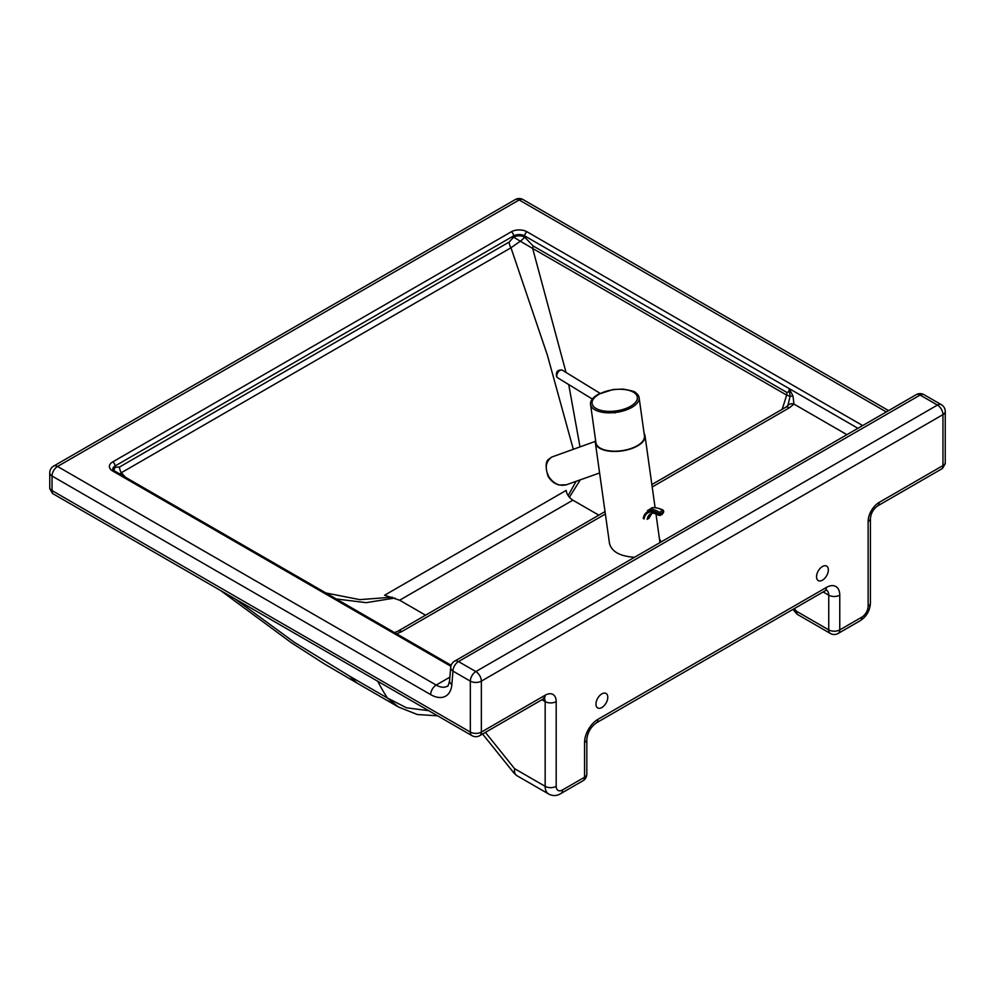 <?xml version="1.0" encoding="UTF-8"?>
<svg xmlns="http://www.w3.org/2000/svg" width="995" height="995" viewBox="0 0 995 995"><rect width="100%" height="100%" fill="white"/><g stroke="black" fill="none" stroke-linecap="round" stroke-linejoin="round"><path stroke-width="1.49" d="M828.35 569.936A8.358 4.826 120 0 0 826.621 566.105A8.358 4.826 120 0 0 820.178 568.344A8.358 4.826 120 0 0 816.534 576.752A8.358 4.826 120 0 0 818.263 580.582A8.358 4.826 120 0 0 824.706 578.344A8.358 4.826 120 0 0 828.35 569.936M607.783 697.284A8.358 4.826 120 0 0 606.054 693.453A8.358 4.826 120 0 0 599.612 695.692A8.358 4.826 120 0 0 595.968 704.099A8.358 4.826 120 0 0 597.697 707.93A8.358 4.826 120 0 0 604.139 705.691A8.358 4.826 120 0 0 607.783 697.284M430.673 694.622A30.074 17.363 -120 0 0 451.854 684.535A7.798 4.888 -175.2 0 1 449.591 680.704C448.521 685.107 447.762 686.923 447.327 686.177A22.276 12.86 60 0 1 436.183 685.07A7.798 4.502 -60 0 0 430.673 694.622L52.038 476.02L52.038 490.572L470.324 732.071A7.798 4.502 0 0 0 481.356 732.071L481.356 681.127A7.798 4.502 180 0 1 470.324 681.127L470.324 732.071A7.798 4.502 -60 0 0 471.941 735.641L52.536 493.495L52.038 490.572L49.75 488.682L49.75 472.836A7.798 4.502 180 0 0 52.038 476.02A7.798 4.502 -60 0 1 57.548 466.468A7.798 4.502 -120 0 0 53.655 466.083A7.798 7.798 0 0 0 49.75 472.836M879.157 502.4L942.961 465.56L942.961 414.616A7.798 4.502 -120 0 0 937.452 405.064L475.834 671.575A7.798 4.502 60 0 1 481.356 681.127L942.961 414.616A7.798 4.502 180 0 0 945.25 411.433L945.25 463.658L942.961 465.56L942.464 468.483L877.54 505.97A7.798 4.502 -120 0 0 879.157 502.4A15.597 9.005 120 0 0 868.125 521.504L868.125 606.229A8.918 5.149 -60 0 1 861.832 617.149L839.768 629.885A7.798 4.502 60 0 1 838.163 633.454L860.215 620.718A7.798 4.502 -120 0 0 861.832 617.149M793.015 609.35L795.925 612.957A7.798 1.654 -38.8 0 1 796.485 611.253A7.798 4.502 120 0 0 798.102 614.823L830.365 633.454A7.798 4.502 -60 0 1 828.748 629.885L796.485 611.253L794.333 608.579M514.241 773.401L516.853 775.64C514.925 774.446 514.179 772.12 514.589 768.675L514.241 773.401L482.575 733.999M428.721 710.691L406.507 707.806L387.403 698.005L398.448 706.997L356.819 682.956L349.842 676.314L294.209 642.223L234.77 598.716M652.198 486.99L789.445 407.751A7.798 4.502 -120 0 0 785.54 407.365L651.849 484.553M605.022 511.579L397.801 631.228A7.798 4.502 60 0 1 401.706 631.614L605.37 514.029M789.445 407.751L793.935 404.069A7.798 5.759 -140.8 0 0 787.891 405.512L785.54 407.365M846.919 434.666L793.935 404.069L793.015 396.097A7.798 1.182 -174.1 0 0 790.055 396.383L787.891 405.525M793.015 396.097L789.222 388.622L790.055 396.383L786.61 395.065A7.798 4.502 120 0 0 786.995 392.503L533.046 245.889A7.798 4.502 -60 0 1 532.661 248.451L786.61 395.065A179.137 103.43 -60 0 1 782.082 409.355M533.046 245.889L524.676 237.158A7.798 1.405 -37.5 0 1 520.323 241.225L513.644 237.158L509.179 242.046A7.798 4.502 -120 0 0 510.97 247.78L520.323 241.225L532.661 248.451L566.031 372.441M509.179 242.046L119.524 467.016A7.798 4.502 -120 0 0 121.315 472.737L510.97 247.78L547.337 355.016L573.294 449.218M119.524 467.016L115.059 467.289A7.798 6.368 -62.6 0 0 113.952 470.598M119.636 473.894L121.315 472.737L125.494 477.277M336.285 598.978L366.185 602.659L394.891 598.032M392.304 597.162L359.817 599.649L325.862 592.958M598.828 515.161L572.884 500.187C569.04 497.662 566.789 494.403 566.143 490.423L384.605 595.234L399.629 600.209L425.574 615.196M576.068 481.331L568.17 495.609M569.376 497.289L580.296 479.826M579.998 446.83L568.717 384.555M644.126 433.484A25.062 11.741 172 0 1 645.021 435.835A25.062 11.741 172 0 1 637.646 445.847A25.062 11.741 172 0 1 611.353 451.344A25.062 11.741 172 0 1 595.371 442.8A25.062 11.741 172 0 1 595.582 440.287M659.959 542.598L655.979 513.93M597.746 394.617A24.514 11.48 -8 0 0 592.622 398.684A24.514 11.48 -8 0 0 590.545 404.393A24.514 11.48 -8 0 0 606.166 412.738A24.514 11.48 -8 0 0 631.887 407.365A24.514 11.48 -8 0 0 639.088 397.59A24.514 11.48 -8 0 0 635.531 392.664C635.817 391.843 631.726 390.649 623.256 389.107L613.181 389.48L597.983 394.406L592.622 398.684M590.545 404.393L595.93 442.725A24.514 11.48 -8 0 0 611.539 451.071A24.514 11.48 -8 0 0 637.26 445.698A24.514 11.48 -8 0 0 644.461 435.909L639.088 397.59M595.371 442.8L609.525 543.631C611.913 551.839 620.258 556.379 634.574 557.262M599.612 472.973L566.453 484.752C559.663 486.48 553.817 483.856 548.929 476.879C544.601 468.334 545.534 461.73 551.727 457.066L595.358 441.37M663.23 512.823L662.297 514.092A1.119 0.647 60 0 1 662.073 514.452L663.69 511.592A1.119 1.119 0 0 0 663.217 510.472L663.391 510.945A1.119 0.746 -169.8 0 1 663.379 512.015L663.23 512.823A1.119 0.746 10.2 0 0 663.441 511.965M659.896 515.273L658.516 514.49A1.119 0.746 10.2 0 0 660.071 514.651L660.22 513.83A1.119 0.746 -169.8 0 1 658.665 513.669L659.896 515.273A1.119 0.647 -120 0 0 660.717 515.012L660.071 514.651M877.54 505.97C873.386 509.054 871.011 513.171 870.414 518.32L870.414 603.045A7.798 4.502 180 0 1 868.125 606.229M870.414 518.32A7.798 4.502 180 0 1 868.125 521.504M839.768 595.172L839.768 629.885A7.798 4.502 180 0 1 828.748 629.885L828.748 595.172A7.798 4.502 0 0 0 839.768 595.172A18.942 10.933 120 0 0 826.385 587.448L597.933 719.335A18.942 10.933 120 0 0 584.55 742.531L584.55 777.232L562.486 789.968A7.798 4.502 60 0 1 560.869 793.537L582.933 780.801A7.798 4.502 -120 0 0 584.55 777.232A7.798 4.502 180 0 0 586.826 774.048A7.798 7.798 0 0 1 582.933 780.801M945.25 411.433A7.798 7.798 0 0 0 941.357 404.679A7.798 4.502 120 0 0 937.452 405.064L920.101 395.052A7.798 4.502 -120 0 0 916.196 394.667L454.578 661.178A7.798 4.502 60 0 1 458.484 661.563A7.798 4.502 120 0 0 452.961 671.115L470.324 681.127A7.798 4.502 120 0 1 475.834 671.575L458.484 661.563L920.101 395.052A7.798 4.502 120 0 1 923.994 394.667A7.798 7.798 0 0 0 916.196 394.667M471.941 735.641A7.798 7.798 0 0 0 479.739 735.641A7.798 4.502 -120 0 0 481.356 732.071L545.16 695.231A7.798 4.502 60 0 1 543.544 698.801L544.638 698.341L543.544 698.03M449.889 677.16L436.183 685.07L57.548 466.468L519.166 199.958A7.798 4.502 -120 0 0 515.261 199.572L53.655 466.083M451.854 684.535L452.961 671.115A7.798 4.888 4.8 0 1 450.71 667.284A7.798 7.798 0 0 1 454.578 661.178M562.486 789.968A8.918 5.149 -60 0 1 556.193 786.324A7.798 4.502 180 0 1 545.16 786.324A16.716 9.651 120 0 0 548.618 793.973C552.747 796.211 556.827 796.062 560.869 793.537M556.193 786.324L556.193 701.599A7.798 4.502 180 0 1 545.16 701.599L545.16 786.324L514.589 768.675L485.398 732.37M544.141 698.502A7.798 4.502 -60 0 1 545.16 701.599L541.927 699.734M556.193 701.599A15.597 9.005 120 0 0 545.16 695.231M584.55 742.531A7.798 4.502 0 0 0 586.826 739.347L586.826 774.048M823.151 591.95L828.748 595.172A11.144 6.43 -60 0 0 826.708 590.246M377.739 681.252A425.499 245.666 120 0 0 387.403 698.005L349.842 676.314M597.933 719.335A7.798 4.502 60 0 1 596.316 722.905L824.768 591.018A7.798 4.502 -120 0 0 826.385 587.448M572.884 500.187L399.629 600.209M396.632 633.815L401.706 631.614M631.924 557.15A22.835 13.184 0 0 0 634.188 557.474M661.041 541.976A22.835 13.184 0 0 0 659.523 539.203M888.585 410.599L523.059 199.572A7.798 4.502 120 0 0 519.166 199.958L886.296 411.918M862.665 425.562L527.039 231.798A3.346 1.928 120 0 0 524.676 235.89L857.939 428.298M527.039 231.798A11.144 6.43 0 0 0 511.281 231.798A3.346 1.928 60 0 1 513.644 235.89A7.798 4.502 180 0 1 524.676 235.89L524.676 237.158A7.798 4.502 0 0 0 513.644 237.158L513.644 235.89L115.059 466.008A3.346 1.928 60 0 0 112.684 461.916A11.144 6.43 0 0 0 112.684 471.021A3.346 1.928 -60 0 1 114.363 470.846L112.771 469.192A7.798 4.502 180 0 1 115.059 466.008L115.059 467.289A7.798 4.502 0 0 0 112.92 469.603M511.281 231.798L112.684 461.916M112.684 471.021L450.859 666.264M789.222 388.622C789.222 390.935 788.488 392.229 786.995 392.503M630.631 406.271A22.835 10.696 172 0 1 598.58 409.654A22.835 10.696 172 0 1 598.816 394.393A22.835 10.696 172 0 1 630.88 391.01A22.835 10.696 172 0 1 630.631 406.271M592.336 399.032L557.598 377.739A4.453 2.487 -58.5 0 1 557.125 377.254A4.453 2.487 -58.5 0 1 558.145 372.13A4.453 2.487 -58.5 0 1 562.262 370.14L600.06 393.311M651.277 513.582A17.164 9.913 -120 0 0 648.74 518.407L647.16 519.315A17.164 9.913 60 0 1 650.506 513.93C652.434 512.686 655.195 513.171 658.802 515.398L662.073 514.452A1.119 0.647 60 0 1 661.663 514.465M662.297 514.092L660.717 515.012M650.655 508.731A21.716 12.537 60 0 1 662.658 510.522L659.511 512.338A21.716 12.537 -120 0 0 647.496 510.547L650.655 508.731C652.608 505.634 664.2 509.987 663.217 510.472L662.658 510.522A1.119 0.647 60 0 1 663.379 512.015L660.22 513.83A1.119 0.647 -120 0 0 659.511 512.338L658.665 513.669A20.609 11.903 60 0 0 643.255 518.445M652.086 513.022L649.374 517.574A2.226 1.505 -169.8 0 1 648.74 518.407M658.516 514.49A19.39 11.194 -120 0 0 644.039 518.992M52.536 493.495L49.75 488.682M945.25 463.658L942.464 468.483M870.414 603.045C869.966 610.631 866.558 616.527 860.215 620.718M830.365 633.454A7.798 7.798 0 0 0 838.163 633.454M795.925 612.957A7.798 7.798 0 0 0 798.102 614.823M941.357 404.679L923.994 394.667M543.544 698.801L479.739 735.641M824.768 591.018L826.435 590.072M586.826 739.347C587.56 732.469 590.731 726.984 596.316 722.905M516.853 775.64L548.618 793.973M449.591 680.704L450.71 667.284M397.801 631.228L394.605 632.646M523.059 199.572A7.798 7.798 0 0 0 515.261 199.572M114.363 470.846L451.145 665.294M437.576 715.803L417.315 714.522L398.448 706.997M220.542 590.495L291.162 642.596L324.034 663.715L356.956 683.03M655.096 507.624L645.021 435.835M557.598 377.739L556.64 376.782C555.67 371.819 557.548 369.605 562.262 370.14M615.084 412.975L614.462 412.589M551.603 457.115L549.327 458.869C545.621 460.784 545.16 466.506 547.959 476.02C550.571 480.685 554.29 483.682 559.128 485.025L566.453 484.752M550.695 479.876L547.735 475.61"/></g></svg>
